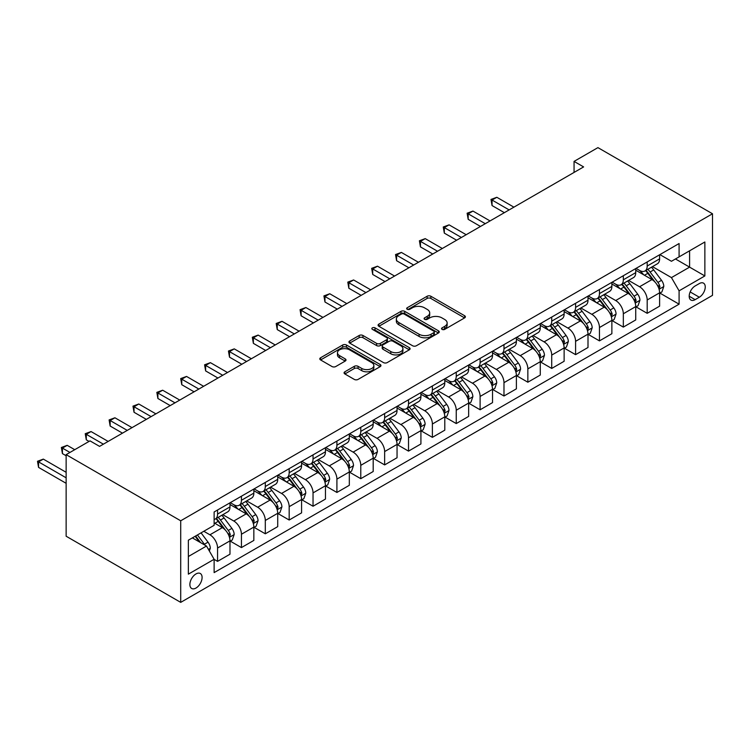 <?xml version="1.0" encoding="UTF-8"?>
<svg xmlns="http://www.w3.org/2000/svg" width="750" height="750" viewBox="0 0 750 750"><rect width="100%" height="100%" fill="white"/><g stroke="black" fill="none" stroke-linecap="round" stroke-linejoin="round"><path stroke-width="1.12" d="M442.078 329.391A1.856 1.069 0 0 0 444.703 329.391L464.616 317.897A2.653 1.528 0 0 0 465.394 316.809A2.653 1.528 0 0 0 464.616 315.731L430.875 296.25A2.653 1.528 0 0 0 427.125 296.25L407.213 307.753A1.856 1.069 0 0 0 406.669 308.503A1.856 1.069 0 0 0 407.213 309.262A1.856 1.069 0 0 0 409.838 309.262L412.416 307.772A8.484 4.894 0 0 1 424.416 307.772L427.219 309.403A8.484 4.894 0 0 1 429.703 312.863A8.484 4.894 0 0 1 427.219 316.322L424.65 317.812A1.856 1.069 0 0 0 424.106 318.572A1.856 1.069 0 0 0 424.65 319.331A1.856 1.069 0 0 0 427.266 319.331L429.844 317.841A8.484 4.894 0 0 1 441.844 317.841L444.656 319.462A8.484 4.894 0 0 1 447.141 322.922A8.484 4.894 0 0 1 444.656 326.391L442.078 327.872A1.856 1.069 0 0 0 441.534 328.631A1.856 1.069 0 0 0 442.078 329.391L442.078 327.872M195.984 588.047A8.644 4.988 120 0 0 201.628 580.425A8.644 4.988 120 0 0 200.306 573.506A8.644 4.988 120 0 0 195.984 573.938A8.644 4.988 120 0 0 190.341 581.55A8.644 4.988 120 0 0 191.662 588.469A8.644 4.988 120 0 0 195.984 588.047M344.85 371.784A2.653 1.528 0 0 0 344.072 372.863A2.653 1.528 0 0 0 344.85 373.95L354.309 379.416A2.653 1.528 0 0 0 358.059 379.416L380.175 366.647A2.653 1.528 0 0 0 380.953 365.559A2.653 1.528 0 0 0 380.175 364.481L346.444 345A2.653 1.528 0 0 0 342.694 345L320.578 357.769A2.653 1.528 0 0 0 319.8 358.847A2.653 1.528 0 0 0 320.578 359.934L332.006 366.534A2.653 1.528 0 0 0 335.756 366.534L345.225 361.069A2.653 1.528 0 0 0 346.003 359.991A2.653 1.528 0 0 0 345.225 358.903L339.553 355.631A7.087 4.097 0 0 1 337.472 352.734A7.087 4.097 0 0 1 341.85 348.956A7.087 4.097 0 0 1 349.584 349.847L371.794 362.662A7.087 4.097 0 0 1 373.866 365.559A7.087 4.097 0 0 1 369.488 369.347A7.087 4.097 0 0 1 361.762 368.456L358.059 366.319A2.653 1.528 0 0 0 354.309 366.319L344.85 371.784L344.85 373.95M712.5 213.769L597.928 147.628L574.059 161.4L583.612 166.912L99.562 446.381L90.009 440.869L66.141 454.65L180.712 520.791L712.5 213.769L712.5 295.35L180.712 602.372L180.712 520.791M412.603 345.759A2.653 1.528 0 0 0 416.353 345.759L438.469 332.991A2.653 1.528 0 0 0 439.247 331.903A2.653 1.528 0 0 0 438.469 330.825L404.728 311.344A2.653 1.528 0 0 0 400.978 311.344L378.863 324.113A2.653 1.528 0 0 0 378.094 325.2A2.653 1.528 0 0 0 378.863 326.278L412.603 345.759M373.144 329.794A1.856 1.069 0 0 1 375.028 330.056L375.028 327.853L409.322 347.653A2.653 1.528 0 0 1 410.1 348.731A2.653 1.528 0 0 1 409.322 349.819L387.206 362.587A2.653 1.528 0 0 1 383.456 362.587L349.725 343.106L359.184 337.678L359.184 335.475L349.725 340.941A2.653 1.528 0 0 0 348.947 342.028A2.653 1.528 0 0 0 349.725 343.106L349.725 340.941M359.184 337.678A2.653 1.528 0 0 1 362.934 337.678L362.934 335.475A2.653 1.528 0 0 0 359.184 335.475M362.934 335.475L376.613 343.378A2.653 1.528 0 0 0 380.363 343.378L386.644 339.75A2.653 1.528 0 0 0 387.422 338.672A2.653 1.528 0 0 0 386.644 337.584L372.403 329.363A1.856 1.069 0 0 1 371.859 328.603A1.856 1.069 0 0 1 373.003 327.619A1.856 1.069 0 0 1 375.028 327.853M699.328 283.556L695.128 285.975A8.372 4.838 120 0 0 689.653 293.353A8.372 4.838 120 0 0 690.938 300.066A8.372 4.838 120 0 0 695.128 299.653L699.328 297.225A8.372 4.838 120 0 0 704.794 289.847A8.372 4.838 120 0 0 703.509 283.144A8.372 4.838 120 0 0 699.328 283.556M659.897 254.616L671.447 261.281L679.087 256.875L679.087 243.534L214.125 511.978L214.125 525.319L188.353 540.197L188.353 574.153L214.125 559.275L214.125 572.606L679.087 304.172L679.087 290.831L671.447 277.603L652.463 266.634M679.087 256.875L704.859 241.988L704.859 275.944L679.087 290.831M66.141 454.65L66.141 536.231L180.712 602.372M574.059 161.4L574.059 172.425M675.459 258.966L689.587 267.131L689.587 250.809L704.859 241.988M671.447 277.603L689.587 267.131L704.859 275.944M188.353 556.519L206.484 546.038L192.356 537.881M214.125 559.378L217.566 561.366L217.566 548.025A10.8 6.234 -120 0 0 209.925 534.797L203.812 531.272M217.566 561.366L229.978 554.203L229.978 540.862A10.8 6.234 -120 0 0 222.338 527.634L214.125 522.891M230.259 541.134L241.434 547.584L241.434 534.244A10.8 6.234 -120 0 0 233.794 521.016L222.825 514.688M241.434 547.584L253.847 540.422L253.847 527.081A10.8 6.234 -120 0 0 246.206 513.853L229.978 504.478M254.128 527.353L265.303 533.803L265.303 520.462A10.8 6.234 -120 0 0 257.662 507.234L246.694 500.906M265.303 533.803L277.716 526.641L277.716 513.3A10.8 6.234 -120 0 0 270.075 500.072L253.847 490.697M277.997 513.572L289.172 520.022L289.172 506.681A10.8 6.234 -120 0 0 281.531 493.453L270.562 487.125M289.172 520.022L301.584 512.859L301.584 499.519A10.8 6.234 -120 0 0 293.944 486.291L277.716 476.916M301.866 499.791L313.041 506.241L313.041 492.909A10.8 6.234 -120 0 0 305.4 479.672L294.431 473.344M313.041 506.241L325.453 499.078L325.453 485.738A10.8 6.234 -120 0 0 317.812 472.509L301.584 463.144M325.734 486.019L336.909 492.459L336.909 479.128A10.8 6.234 -120 0 0 329.269 465.891L318.3 459.562M336.909 492.459L349.322 485.297L349.322 471.956A10.8 6.234 -120 0 0 341.681 458.728L325.453 449.363M349.603 472.238L360.778 478.688L360.778 465.347A10.8 6.234 -120 0 0 353.137 452.119L342.169 445.781M360.778 478.688L373.191 471.516L373.191 458.175A10.8 6.234 -120 0 0 365.55 444.947L349.322 435.581M373.472 458.456L384.647 464.906L384.647 451.566A10.8 6.234 -120 0 0 377.006 438.337L366.038 432M384.647 464.906L397.05 457.734L397.05 444.394A10.8 6.234 -120 0 0 389.419 431.166L373.191 421.8M397.341 444.675L408.516 451.125L408.516 437.784A10.8 6.234 -120 0 0 400.875 424.556L389.906 418.219M408.516 451.125L420.919 443.953L420.919 430.622A10.8 6.234 -120 0 0 413.287 417.384L397.05 408.019M421.209 430.894L432.384 437.344L432.384 424.003A10.8 6.234 -120 0 0 424.744 410.775L413.775 404.447M432.384 437.344L444.788 430.181L444.788 416.841A10.8 6.234 -120 0 0 437.156 403.612L420.919 394.237M445.078 417.113L456.244 423.562L456.244 410.222A10.8 6.234 -120 0 0 448.612 396.994L437.644 390.666M456.244 423.562L468.656 416.4L468.656 403.059A10.8 6.234 -120 0 0 461.025 389.831L444.788 380.456M468.947 403.331L480.113 409.781L480.113 396.441A10.8 6.234 -120 0 0 472.481 383.212L461.512 376.884M480.113 409.781L492.525 402.619L492.525 389.278A10.8 6.234 -120 0 0 484.894 376.05L468.656 366.675M492.816 389.55L503.981 396L503.981 382.659A10.8 6.234 -120 0 0 496.35 369.431L485.381 363.103M503.981 396L516.394 388.837L516.394 375.497A10.8 6.234 -120 0 0 508.762 362.269L492.525 352.894M516.684 375.769L527.85 382.219L527.85 368.878A10.8 6.234 -120 0 0 520.219 355.65L509.25 349.322M527.85 382.219L540.262 375.056L540.262 361.716A10.8 6.234 -120 0 0 532.631 348.488L516.394 339.113M540.553 361.988L551.719 368.438L551.719 355.097A10.8 6.234 -120 0 0 544.087 341.869L533.119 335.541M551.719 368.438L564.131 361.275L564.131 347.934A10.8 6.234 -120 0 0 556.5 334.706L540.262 325.331M564.422 348.216L575.588 354.656L575.588 341.325A10.8 6.234 -120 0 0 567.956 328.087L556.987 321.759M575.588 354.656L588 347.494L588 334.153A10.8 6.234 -120 0 0 580.369 320.925L564.131 311.559M588.291 334.434L599.456 340.884L599.456 327.544A10.8 6.234 -120 0 0 591.825 314.316L580.856 307.978M599.456 340.884L611.869 333.712L611.869 320.372A10.8 6.234 -120 0 0 604.228 307.144L588 297.778M612.159 320.653L623.325 327.103L623.325 313.762A10.8 6.234 -120 0 0 615.694 300.534L604.725 294.197M623.325 327.103L635.737 319.931L635.737 306.591A10.8 6.234 -120 0 0 628.097 293.363L611.869 283.997M636.028 306.872L647.194 313.322L647.194 299.981A10.8 6.234 -120 0 0 639.562 286.753L628.594 280.416M647.194 313.322L659.606 306.15L659.606 292.819A10.8 6.234 -120 0 0 651.966 279.581L635.737 270.216M636.028 268.397L639.562 270.431A10.8 6.234 -120 0 0 644.963 270.966A10.8 6.234 -120 0 0 647.194 266.025L647.194 261.947M612.159 282.178L615.694 284.213A10.8 6.234 -120 0 0 621.094 284.747A10.8 6.234 -120 0 0 623.325 279.806L623.325 275.728M588.291 295.959L591.825 297.994A10.8 6.234 -120 0 0 597.225 298.528A10.8 6.234 -120 0 0 599.456 293.588L599.456 289.509M564.422 309.741L567.956 311.775A10.8 6.234 -120 0 0 573.356 312.309A10.8 6.234 -120 0 0 575.588 307.369L575.588 303.291M540.553 323.512L544.087 325.556A10.8 6.234 -120 0 0 549.487 326.091A10.8 6.234 -120 0 0 551.719 321.15L551.719 317.062M516.684 337.294L520.219 339.337A10.8 6.234 -120 0 0 525.619 339.872A10.8 6.234 -120 0 0 527.85 334.922L527.85 330.844M492.816 351.075L496.35 353.119A10.8 6.234 -120 0 0 501.75 353.653A10.8 6.234 -120 0 0 503.981 348.703L503.981 344.625M468.947 364.856L472.481 366.9A10.8 6.234 -120 0 0 477.881 367.434A10.8 6.234 -120 0 0 480.113 362.484L480.113 358.406M445.078 378.637L448.612 380.681A10.8 6.234 -120 0 0 454.012 381.216A10.8 6.234 -120 0 0 456.244 376.266L456.244 372.188M421.209 392.419L424.744 394.453A10.8 6.234 -120 0 0 430.144 394.997A10.8 6.234 -120 0 0 432.384 390.047L432.384 385.969M397.341 406.2L400.875 408.234A10.8 6.234 -120 0 0 406.275 408.769A10.8 6.234 -120 0 0 408.516 403.828L408.516 399.75M373.472 419.981L377.006 422.016A10.8 6.234 -120 0 0 382.406 422.55A10.8 6.234 -120 0 0 384.647 417.609L384.647 413.531M349.603 433.762L353.137 435.797A10.8 6.234 -120 0 0 358.538 436.331A10.8 6.234 -120 0 0 360.778 431.391L360.778 427.312M325.734 447.544L329.269 449.578A10.8 6.234 -120 0 0 334.669 450.113A10.8 6.234 -120 0 0 336.909 445.172L336.909 441.094M301.866 461.316L305.4 463.359A10.8 6.234 -120 0 0 310.8 463.894A10.8 6.234 -120 0 0 313.041 458.953L313.041 454.875M277.997 475.097L281.531 477.141A10.8 6.234 -120 0 0 286.931 477.675A10.8 6.234 -120 0 0 289.172 472.734L289.172 468.647M254.128 488.878L257.662 490.922A10.8 6.234 -120 0 0 263.062 491.456A10.8 6.234 -120 0 0 265.303 486.506L265.303 482.428M230.259 502.659L233.794 504.703A10.8 6.234 -120 0 0 239.194 505.237A10.8 6.234 -120 0 0 241.434 500.287L241.434 496.209M659.897 293.091L679.087 304.172M644.963 270.966L657.375 263.803A10.8 6.234 -120 0 0 659.606 258.863L659.606 254.784M621.094 284.747L633.506 277.584A10.8 6.234 -120 0 0 635.737 272.644L635.737 268.556M597.225 298.528L609.637 291.366A10.8 6.234 -120 0 0 611.869 286.416L611.869 282.338M573.356 312.309L585.769 305.147A10.8 6.234 -120 0 0 588 300.197L588 296.119M549.487 326.091L561.9 318.928A10.8 6.234 -120 0 0 564.131 313.978L564.131 309.9M525.619 339.872L538.031 332.709A10.8 6.234 -120 0 0 540.262 327.759L540.262 323.681M501.75 353.653L514.163 346.481A10.8 6.234 -120 0 0 516.394 341.541L516.394 337.462M477.881 367.434L490.294 360.262A10.8 6.234 -120 0 0 492.525 355.322L492.525 351.244M454.012 381.216L466.425 374.044A10.8 6.234 -120 0 0 468.656 369.103L468.656 365.025M430.144 394.997L442.556 387.825A10.8 6.234 -120 0 0 444.788 382.884L444.788 378.806M406.275 408.769L418.688 401.606A10.8 6.234 -120 0 0 420.919 396.666L420.919 392.587M382.406 422.55L394.819 415.387A10.8 6.234 -120 0 0 397.05 410.447L397.05 406.359M358.538 436.331L370.95 429.169A10.8 6.234 -120 0 0 373.191 424.219L373.191 420.141M334.669 450.113L347.081 442.95A10.8 6.234 -120 0 0 349.322 438L349.322 433.922M310.8 463.894L323.212 456.731A10.8 6.234 -120 0 0 325.453 451.781L325.453 447.703M286.931 477.675L299.344 470.512A10.8 6.234 -120 0 0 301.584 465.562L301.584 461.484M263.062 491.456L275.475 484.294A10.8 6.234 -120 0 0 277.716 479.344L277.716 475.266M239.194 505.237L251.606 498.066A10.8 6.234 -120 0 0 253.847 493.125L253.847 489.047M214.125 519.45A10.8 6.234 -120 0 0 215.325 519.019L227.737 511.847A10.8 6.234 -120 0 0 229.978 506.906L229.978 502.828M215.325 519.019A10.8 6.234 -120 0 0 217.566 514.069L217.566 509.991M206.484 546.038L214.125 559.275M442.819 329.653L444.656 328.594A8.484 4.894 0 0 0 447.141 325.134L447.141 322.922M429.703 312.863L429.703 315.066A8.484 4.894 0 0 1 427.219 318.525L425.391 319.594M464.578 317.916L430.875 298.453A2.653 1.528 0 0 0 427.125 298.453L407.953 309.525M438.431 333.009L404.728 313.556A2.653 1.528 0 0 0 400.978 313.556L378.9 326.297M433.781 332.662A1.856 1.069 0 0 0 434.325 331.903A1.856 1.069 0 0 0 433.781 331.153L404.166 314.053A1.856 1.069 0 0 0 401.541 314.053L398.831 315.619A8.484 4.894 0 0 0 396.347 319.088A8.484 4.894 0 0 0 398.831 322.547L419.072 334.237A8.484 4.894 0 0 0 431.062 334.237L433.781 332.662L433.781 334.866A1.856 1.069 0 0 0 434.325 334.116L434.325 331.903M396.347 319.088L396.347 321.291A8.484 4.894 0 0 0 398.831 324.75L398.831 322.547M433.781 334.866L431.062 336.441A8.484 4.894 0 0 1 419.072 336.441L398.831 324.75M362.934 337.678L376.613 345.581A2.653 1.528 0 0 0 380.363 345.581L386.644 341.953A2.653 1.528 0 0 0 387.422 340.875L387.422 338.672M375.028 330.056L409.284 349.838M390.816 351.572A7.087 4.097 0 0 0 398.541 352.462A7.087 4.097 0 0 0 402.919 348.675A7.087 4.097 0 0 0 400.837 345.787L393.019 341.269A2.653 1.528 0 0 0 389.269 341.269L382.987 344.887A2.653 1.528 0 0 0 382.209 345.975A2.653 1.528 0 0 0 382.987 347.053L390.816 351.572L390.816 353.775A7.087 4.097 0 0 0 398.541 354.666A7.087 4.097 0 0 0 402.919 350.887L402.919 348.675M382.209 345.975L382.209 348.178A2.653 1.528 0 0 0 382.987 349.266L382.987 347.053M390.816 353.775L382.987 349.266M373.866 365.559L373.866 367.762A7.087 4.097 0 0 1 369.488 371.55A7.087 4.097 0 0 1 361.762 370.659L358.059 368.522A2.653 1.528 0 0 0 354.309 368.522L344.887 373.969M337.472 352.734L337.472 354.947A7.087 4.097 0 0 0 339.553 357.834L339.553 355.631M345.188 361.088L339.553 357.834M380.175 364.481L380.175 366.647L346.444 347.203A2.653 1.528 0 0 0 342.694 347.203L320.616 359.953M659.606 293.259L661.903 291.928L663.806 286.416A7.153 4.134 -120 0 0 661.528 280.322L653.719 269.916A20.662 11.925 -120 0 0 651.469 267.216M643.706 274.819A20.662 11.925 -120 0 0 639.478 270.394M658.959 288.872L659.944 286.725A7.153 4.134 -120 0 0 657.9 282.422L650.091 272.006A20.662 11.925 -120 0 0 647.841 269.306M645.919 270.413A17.147 9.9 60 0 1 648.731 273.619L655.331 282.431M513.909 207.159L496.828 197.287L492.047 200.044L492.047 205.556L504.366 212.672M645.544 270.628A20.662 11.925 60 0 1 647.803 273.328L652.987 280.256M492.047 205.556L490.997 199.434L509.138 209.916M490.997 199.434L496.828 197.287M635.737 307.031L638.034 305.709L639.938 300.197A7.153 4.134 -120 0 0 637.659 294.103L629.85 283.688A20.662 11.925 -120 0 0 627.6 280.988M619.837 288.6A20.662 11.925 -120 0 0 615.609 284.166M635.091 302.653L636.075 300.506A7.153 4.134 -120 0 0 634.031 296.203L626.222 285.787A20.662 11.925 -120 0 0 623.972 283.087M622.05 284.194A17.147 9.9 60 0 1 624.862 287.4L631.462 296.212M490.041 220.931L472.959 211.069L468.178 213.825L468.178 219.338L480.497 226.444M621.684 284.409A20.662 11.925 60 0 1 623.934 287.109L629.119 294.037M468.178 219.338L467.128 213.216L485.269 223.688M467.128 213.216L472.959 211.069M611.869 320.812L614.166 319.491L616.069 313.978A7.153 4.134 -120 0 0 613.791 307.884L605.981 297.469A20.662 11.925 -120 0 0 603.731 294.769M595.969 302.372A20.662 11.925 -120 0 0 591.741 297.947M611.222 316.434L612.206 314.288A7.153 4.134 -120 0 0 610.163 309.984L602.353 299.569A20.662 11.925 -120 0 0 600.103 296.869M598.181 297.975A17.147 9.9 60 0 1 600.994 301.181L607.594 309.994M466.181 234.713L449.091 224.85L444.309 227.606L444.309 233.119L456.628 240.225M597.816 298.191A20.662 11.925 60 0 1 600.066 300.891L605.25 307.809M444.309 233.119L443.259 226.997L461.4 237.469M443.259 226.997L449.091 224.85M588 334.594L590.297 333.272L592.2 327.759A7.153 4.134 -120 0 0 589.922 321.666L582.112 311.25A20.662 11.925 -120 0 0 579.862 308.55M572.1 316.153A20.662 11.925 -120 0 0 567.872 311.728M587.353 330.216L588.337 328.069A7.153 4.134 -120 0 0 586.294 323.766L578.484 313.35A20.662 11.925 -120 0 0 576.234 310.65M574.312 311.756A17.147 9.9 60 0 1 577.125 314.953L583.725 323.775M442.312 248.494L425.222 238.631L420.45 241.388L420.45 246.9L432.759 254.006M573.947 311.972A20.662 11.925 60 0 1 576.197 314.672L581.381 321.591M420.45 246.9L419.4 240.778L437.531 251.25M419.4 240.778L425.222 238.631M564.131 348.375L566.428 347.053L568.331 341.541A7.153 4.134 -120 0 0 566.053 335.447L558.244 325.031A20.662 11.925 -120 0 0 555.994 322.331M548.231 329.934A20.662 11.925 -120 0 0 544.003 325.509M563.484 343.997L564.469 341.85A7.153 4.134 -120 0 0 562.425 337.538L554.616 327.131A20.662 11.925 -120 0 0 552.366 324.431M550.444 325.538A17.147 9.9 60 0 1 553.256 328.734L559.856 337.547M418.444 262.275L401.353 252.413L396.581 255.169L396.581 260.681L408.891 267.787M550.078 325.753A20.662 11.925 60 0 1 552.328 328.453L557.512 335.372M396.581 260.681L395.531 254.559L413.663 265.031M395.531 254.559L401.353 252.413M540.262 362.156L542.559 360.834L544.462 355.322A7.153 4.134 -120 0 0 542.184 349.228L534.375 338.812A20.662 11.925 -120 0 0 532.125 336.112M524.363 343.716A20.662 11.925 -120 0 0 520.134 339.291M539.616 357.778L540.6 355.631A7.153 4.134 -120 0 0 538.556 351.319L530.747 340.903A20.662 11.925 -120 0 0 528.497 338.212M526.575 339.319A17.147 9.9 60 0 1 529.387 342.516L535.997 351.328M394.575 276.056L377.484 266.194L372.712 268.95L372.712 274.462L385.022 281.569M526.209 339.534A20.662 11.925 60 0 1 528.459 342.234L533.644 349.153M372.712 274.462L371.663 268.341L389.794 278.812M371.663 268.341L377.484 266.194M516.394 375.938L518.691 374.616L520.594 369.103A7.153 4.134 -120 0 0 518.316 363.009L510.516 352.594A20.662 11.925 -120 0 0 508.256 349.894M500.494 357.497A20.662 11.925 -120 0 0 496.266 353.072M515.747 371.55L516.731 369.403A7.153 4.134 -120 0 0 514.688 365.1L506.887 354.684A20.662 11.925 -120 0 0 504.628 351.984M502.706 353.1A17.147 9.9 60 0 1 505.519 356.297L512.128 365.109M370.706 289.838L353.616 279.975L348.844 282.731L348.844 288.244L361.153 295.35M502.341 353.316A20.662 11.925 60 0 1 504.591 356.006L509.775 362.934M348.844 288.244L347.794 282.122L365.925 292.594M347.794 282.122L353.616 279.975M492.525 389.719L494.822 388.397L496.725 382.884A7.153 4.134 -120 0 0 494.447 376.791L486.647 366.375A20.662 11.925 -120 0 0 484.387 363.675M476.625 371.278A20.662 11.925 -120 0 0 472.397 366.853M491.878 385.331L492.863 383.184A7.153 4.134 -120 0 0 490.819 378.881L483.019 368.466A20.662 11.925 -120 0 0 480.759 365.766M478.837 366.881A17.147 9.9 60 0 1 481.65 370.078L488.259 378.891M346.837 303.619L329.747 293.747L324.975 296.503L324.975 302.016L337.284 309.131M478.472 367.087A20.662 11.925 60 0 1 480.722 369.788L485.906 376.716M324.975 302.016L323.925 295.903L342.056 306.375M323.925 295.903L329.747 293.747M468.656 403.5L470.953 402.178L472.856 396.666A7.153 4.134 -120 0 0 470.578 390.572L462.778 380.156A20.662 11.925 -120 0 0 460.519 377.456M452.756 385.059A20.662 11.925 -120 0 0 448.528 380.634M468.009 399.113L468.994 396.966A7.153 4.134 -120 0 0 466.95 392.662L459.15 382.247A20.662 11.925 -120 0 0 456.891 379.547M454.969 380.663A17.147 9.9 60 0 1 457.781 383.859L464.391 392.672M322.969 317.4L305.878 307.528L301.106 310.284L301.106 315.797L313.416 322.913M454.603 380.869A20.662 11.925 60 0 1 456.853 383.569L462.037 390.497M301.106 315.797L300.056 309.684L318.197 320.156M300.056 309.684L305.878 307.528M444.788 417.281L447.084 415.959L448.988 410.447A7.153 4.134 -120 0 0 446.709 404.353L438.909 393.938A20.662 11.925 -120 0 0 436.65 391.238M428.888 398.841A20.662 11.925 -120 0 0 424.659 394.416M444.141 412.894L445.125 410.747A7.153 4.134 -120 0 0 443.081 406.444L435.281 396.028A20.662 11.925 -120 0 0 433.022 393.328M431.1 394.444A17.147 9.9 60 0 1 433.912 397.641L440.522 406.453M299.1 331.181L282.009 321.309L277.238 324.066L277.238 329.578L289.547 336.694M430.734 394.65A20.662 11.925 60 0 1 432.984 397.35L438.169 404.278M277.238 329.578L276.188 323.466L294.328 333.938M276.188 323.466L282.009 321.309M420.919 431.062L423.216 429.731L425.119 424.219A7.153 4.134 -120 0 0 422.841 418.125L415.041 407.719A20.662 11.925 -120 0 0 412.781 405.019M405.028 412.622A20.662 11.925 -120 0 0 400.791 408.197M420.272 426.675L421.256 424.528A7.153 4.134 -120 0 0 419.213 420.225L411.412 409.809A20.662 11.925 -120 0 0 409.153 407.109M407.231 408.216A17.147 9.9 60 0 1 410.044 411.422L416.653 420.234M275.231 344.962L258.141 335.091L253.369 337.847L253.369 343.359L265.678 350.475M406.866 408.431A20.662 11.925 60 0 1 409.116 411.131L414.309 418.059M253.369 343.359L252.319 337.247L270.459 347.719M252.319 337.247L258.141 335.091M397.05 444.834L399.347 443.512L401.25 438A7.153 4.134 -120 0 0 398.972 431.906L391.172 421.491A20.662 11.925 -120 0 0 388.912 418.8M381.159 426.403A20.662 11.925 -120 0 0 376.922 421.969M396.403 440.456L397.387 438.309A7.153 4.134 -120 0 0 395.344 434.006L387.544 423.591A20.662 11.925 -120 0 0 385.284 420.891M383.363 421.997A17.147 9.9 60 0 1 386.175 425.203L392.784 434.016M251.363 358.744L234.272 348.872L229.5 351.628L229.5 357.141L241.809 364.247M382.997 422.213A20.662 11.925 60 0 1 385.247 424.913L390.441 431.841M229.5 357.141L228.45 351.019L246.591 361.491M228.45 351.019L234.272 348.872M373.191 458.616L375.478 457.294L377.391 451.781A7.153 4.134 -120 0 0 375.103 445.688L367.303 435.272A20.662 11.925 -120 0 0 365.044 432.572M357.291 440.175A20.662 11.925 -120 0 0 353.053 435.75M372.534 454.237L373.519 452.091A7.153 4.134 -120 0 0 371.475 447.787L363.675 437.372A20.662 11.925 -120 0 0 361.416 434.672M359.494 435.778A17.147 9.9 60 0 1 362.306 438.984L368.916 447.797M227.494 372.516L210.403 362.653L205.631 365.409L205.631 370.922L217.941 378.028M359.128 435.994A20.662 11.925 60 0 1 361.378 438.694L366.572 445.613M205.631 370.922L204.581 364.8L222.722 375.272M204.581 364.8L210.403 362.653M349.322 472.397L351.609 471.075L353.522 465.562A7.153 4.134 -120 0 0 351.234 459.469L343.434 449.053A20.662 11.925 -120 0 0 341.175 446.353M333.422 453.956A20.662 11.925 -120 0 0 329.194 449.531M348.666 468.019L349.65 465.872A7.153 4.134 -120 0 0 347.606 461.569L339.806 451.153A20.662 11.925 -120 0 0 337.547 448.453M335.625 449.559A17.147 9.9 60 0 1 338.447 452.756L345.047 461.578M203.625 386.297L186.534 376.434L181.762 379.191L181.762 384.703L194.072 391.809M335.259 449.775A20.662 11.925 60 0 1 337.509 452.475L342.703 459.394M181.762 384.703L180.712 378.581L198.853 389.053M180.712 378.581L186.534 376.434M325.453 486.178L327.741 484.856L329.653 479.344A7.153 4.134 -120 0 0 327.366 473.25L319.566 462.834A20.662 11.925 -120 0 0 317.306 460.134M309.553 467.738A20.662 11.925 -120 0 0 305.325 463.312M324.797 481.8L325.781 479.653A7.153 4.134 -120 0 0 323.738 475.35L315.938 464.934A20.662 11.925 -120 0 0 313.678 462.234M311.756 463.341A17.147 9.9 60 0 1 314.578 466.537L321.178 475.35M179.756 400.078L162.666 390.216L157.894 392.972L157.894 398.484L170.203 405.591M311.391 463.556A20.662 11.925 60 0 1 313.641 466.256L318.834 473.175M157.894 398.484L156.844 392.362L174.984 402.834M156.844 392.362L162.666 390.216M301.584 499.959L303.872 498.637L305.784 493.125A7.153 4.134 -120 0 0 303.497 487.031L295.697 476.616A20.662 11.925 -120 0 0 293.438 473.916M285.684 481.519A20.662 11.925 -120 0 0 281.456 477.094M300.928 495.581L301.922 493.434A7.153 4.134 -120 0 0 299.869 489.122L292.069 478.706A20.662 11.925 -120 0 0 289.809 476.016M287.887 477.122A17.147 9.9 60 0 1 290.709 480.319L297.309 489.131M155.887 413.859L138.797 403.997L134.025 406.753L134.025 412.266L146.344 419.372M287.522 477.338A20.662 11.925 60 0 1 289.772 480.037L294.966 486.956M134.025 412.266L132.975 406.144L151.116 416.616M132.975 406.144L138.797 403.997M277.716 513.741L280.003 512.419L281.916 506.906A7.153 4.134 -120 0 0 279.628 500.813L271.828 490.397A20.662 11.925 -120 0 0 269.569 487.697M261.816 495.3A20.662 11.925 -120 0 0 257.587 490.875M277.059 509.353L278.053 507.206A7.153 4.134 -120 0 0 276 502.903L268.2 492.488A20.662 11.925 -120 0 0 265.941 489.788M264.019 490.903A17.147 9.9 60 0 1 266.841 494.1L273.441 502.913M132.019 427.641L114.928 417.778L110.156 420.534L110.156 426.047L122.475 433.153M263.653 491.119A20.662 11.925 60 0 1 265.903 493.819L271.097 500.738M110.156 426.047L109.106 419.925L127.247 430.397M109.106 419.925L114.928 417.778M253.847 527.522L256.134 526.2L258.047 520.688A7.153 4.134 -120 0 0 255.759 514.594L247.959 504.178A20.662 11.925 -120 0 0 245.7 501.478M237.947 509.081A20.662 11.925 -120 0 0 233.719 504.656M253.191 523.134L254.184 520.988A7.153 4.134 -120 0 0 252.131 516.684L244.331 506.269A20.662 11.925 -120 0 0 242.072 503.569M240.15 504.684A17.147 9.9 60 0 1 242.972 507.881L249.572 516.694M108.15 441.422L91.059 431.559L86.288 434.306L86.288 439.819L89.053 441.422M239.784 504.891A20.662 11.925 60 0 1 242.034 507.591L247.228 514.519M86.288 439.819L85.237 433.706L103.378 444.178M85.237 433.706L91.059 431.559M229.978 541.303L232.266 539.981L234.178 534.469A7.153 4.134 -120 0 0 231.891 528.375L224.091 517.959A20.662 11.925 -120 0 0 221.831 515.259M229.322 536.916L230.316 534.769A7.153 4.134 -120 0 0 228.262 530.466L220.463 520.05A20.662 11.925 -120 0 0 218.203 517.35M216.281 518.466A17.147 9.9 60 0 1 219.103 521.663L225.703 530.475M74.737 449.691L67.191 445.331L62.419 448.087L62.419 453.6L66.141 455.756M215.916 518.672A20.662 11.925 60 0 1 218.166 521.372L223.359 528.3M62.419 453.6L61.369 447.488L69.956 452.447M61.369 447.488L67.191 445.331M209.353 551.006L210.309 548.25A7.153 4.134 -120 0 0 208.022 542.156L201.066 532.856M66.141 472.294L43.322 459.113L38.55 461.869L38.55 467.381L66.141 483.309M205.05 545.212A7.153 4.134 -120 0 0 204.394 544.247L197.438 534.956M195.638 535.988L200.644 542.663M195.141 536.278L199.388 541.941M38.55 467.381L37.5 461.269L66.141 477.806M37.5 461.269L43.322 459.113M209.925 534.797L222.338 527.634M233.794 521.016L246.206 513.853M257.662 507.234L270.075 500.072M281.531 493.453L293.944 486.291M305.4 479.672L317.812 472.509M329.269 465.891L341.681 458.728M353.137 452.119L365.55 444.947M377.006 438.337L389.419 431.166M400.875 424.556L413.287 417.384M424.744 410.775L437.156 403.612M448.612 396.994L461.025 389.831M472.481 383.212L484.894 376.05M496.35 369.431L508.762 362.269M520.219 355.65L532.631 348.488M544.087 341.869L556.5 334.706M567.956 328.087L580.369 320.925M591.825 314.316L604.228 307.144M615.694 300.534L628.097 293.363M639.562 286.753L651.966 279.581M647.194 266.025L659.606 258.863M647.194 299.981L659.606 292.819M623.325 313.762L635.737 306.591M623.325 279.806L635.737 272.644M599.456 327.544L611.869 320.372M599.456 293.588L611.869 286.416M575.588 341.325L588 334.153M575.588 307.369L588 300.197M551.719 355.097L564.131 347.934M551.719 321.15L564.131 313.978M527.85 368.878L540.262 361.716M527.85 334.922L540.262 327.759M503.981 382.659L516.394 375.497M503.981 348.703L516.394 341.541M480.113 396.441L492.525 389.278M480.113 362.484L492.525 355.322M456.244 410.222L468.656 403.059M456.244 376.266L468.656 369.103M432.384 424.003L444.788 416.841M432.384 390.047L444.788 382.884M408.516 437.784L420.919 430.622M408.516 403.828L420.919 396.666M384.647 451.566L397.05 444.394M384.647 417.609L397.05 410.447M360.778 465.347L373.191 458.175M360.778 431.391L373.191 424.219M336.909 479.128L349.322 471.956M336.909 445.172L349.322 438M313.041 492.909L325.453 485.738M313.041 458.953L325.453 451.781M289.172 506.681L301.584 499.519M289.172 472.734L301.584 465.562M265.303 520.462L277.716 513.3M265.303 486.506L277.716 479.344M241.434 534.244L253.847 527.081M241.434 500.287L253.847 493.125M217.566 548.025L229.978 540.862M217.566 514.069L229.978 506.906M690.169 291.938L699.328 297.225M689.203 296.231L695.128 299.653M444.656 328.594L444.656 326.391M424.65 319.331L424.65 317.812M427.219 318.525L427.219 316.322M407.213 309.262L407.213 307.753M427.125 298.453L427.125 296.25M430.875 298.453L430.875 296.25M464.616 317.897L464.616 315.731M378.863 326.278L378.863 324.113M400.978 313.556L400.978 311.344M404.728 313.556L404.728 311.344M438.469 332.991L438.469 330.825M419.072 336.441L419.072 334.237M431.062 336.441L431.062 334.237M376.613 345.581L376.613 343.378M380.363 345.581L380.363 343.378M386.644 341.953L386.644 339.75M409.322 349.819L409.322 347.653M354.309 368.522L354.309 366.319M358.059 368.522L358.059 366.319M361.762 370.659L361.762 368.456M345.225 361.069L345.225 358.903M320.578 359.934L320.578 357.769M342.694 347.203L342.694 345M346.444 347.203L346.444 345M659.072 289.266L663.759 286.556M650.091 272.006L653.719 269.916M644.466 275.25L647.803 273.328M657.9 282.422L661.528 280.322M657.328 285.216L659.944 286.725M635.203 303.047L639.891 300.338M626.222 285.787L629.85 283.688M620.597 289.031L623.934 287.109M634.031 296.203L637.659 294.103M633.459 298.997L636.075 300.506M611.334 316.828L616.022 314.119M602.353 299.569L605.981 297.469M596.728 302.812L600.066 300.891M610.163 309.984L613.791 307.884M609.591 312.778L612.206 314.288M587.466 330.609L592.153 327.9M578.484 313.35L582.112 311.25M572.859 316.594L576.197 314.672M586.294 323.766L589.922 321.666M585.722 326.559L588.337 328.069M563.597 344.381L568.284 341.681M554.616 327.131L558.244 325.031M548.991 330.375L552.328 328.453M562.425 337.538L566.053 335.447M561.853 340.341L564.469 341.85M539.728 358.163L544.416 355.463M530.747 340.903L534.375 338.812M525.122 344.156L528.459 342.234M538.556 351.319L542.184 349.228M537.984 354.113L540.6 355.631M515.859 371.944L520.547 369.244M506.887 354.684L510.516 352.594M501.253 357.938L504.591 356.006M514.688 365.1L518.316 363.009M514.116 367.894L516.731 369.403M491.991 385.725L496.678 383.025M483.019 368.466L486.647 366.375M477.384 371.719L480.722 369.788M490.819 378.881L494.447 376.791M490.247 381.675L492.863 383.184M468.122 399.506L472.809 396.797M459.15 382.247L462.778 380.156M453.516 385.5L456.853 383.569M466.95 392.662L470.578 390.572M466.378 395.456L468.994 396.966M444.253 413.287L448.941 410.578M435.281 396.028L438.909 393.938M429.656 399.281L432.984 397.35M443.081 406.444L446.709 404.353M442.509 409.237L445.125 410.747M420.384 427.069L425.072 424.359M411.412 409.809L415.041 407.719M405.787 413.053L409.116 411.131M419.213 420.225L422.841 418.125M418.641 423.019L421.256 424.528M396.516 440.85L401.203 438.141M387.544 423.591L391.172 421.491M381.919 426.834L385.247 424.913M395.344 434.006L398.972 431.906M394.772 436.8L397.387 438.309M372.647 454.631L377.344 451.922M363.675 437.372L367.303 435.272M358.05 440.616L361.378 438.694M371.475 447.787L375.103 445.688M370.903 450.581L373.519 452.091M348.788 468.412L353.475 465.703M339.806 451.153L343.434 449.053M334.181 454.397L337.509 452.475M347.606 461.569L351.234 459.469M347.034 464.363L349.65 465.872M324.919 482.194L329.606 479.484M315.938 464.934L319.566 462.834M310.312 468.178L313.641 466.256M323.738 475.35L327.366 473.25M323.175 478.144L325.781 479.653M301.05 495.966L305.738 493.266M292.069 478.706L295.697 476.616M286.444 481.959L289.772 480.037M299.869 489.122L303.497 487.031M299.306 491.916L301.922 493.434M277.181 509.747L281.869 507.047M268.2 492.488L271.828 490.397M262.575 495.741L265.903 493.819M276 502.903L279.628 500.813M275.438 505.697L278.053 507.206M253.312 523.528L258 520.828M244.331 506.269L247.959 504.178M238.706 509.522L242.034 507.591M252.131 516.684L255.759 514.594M251.569 519.478L254.184 520.988M229.444 537.309L234.131 534.6M220.463 520.05L224.091 517.959M214.838 523.303L218.166 521.372M228.262 530.466L231.891 528.375M227.7 533.259L230.316 534.769M208.444 549.431L210.262 548.381M204.394 544.247L208.022 542.156"/></g></svg>
